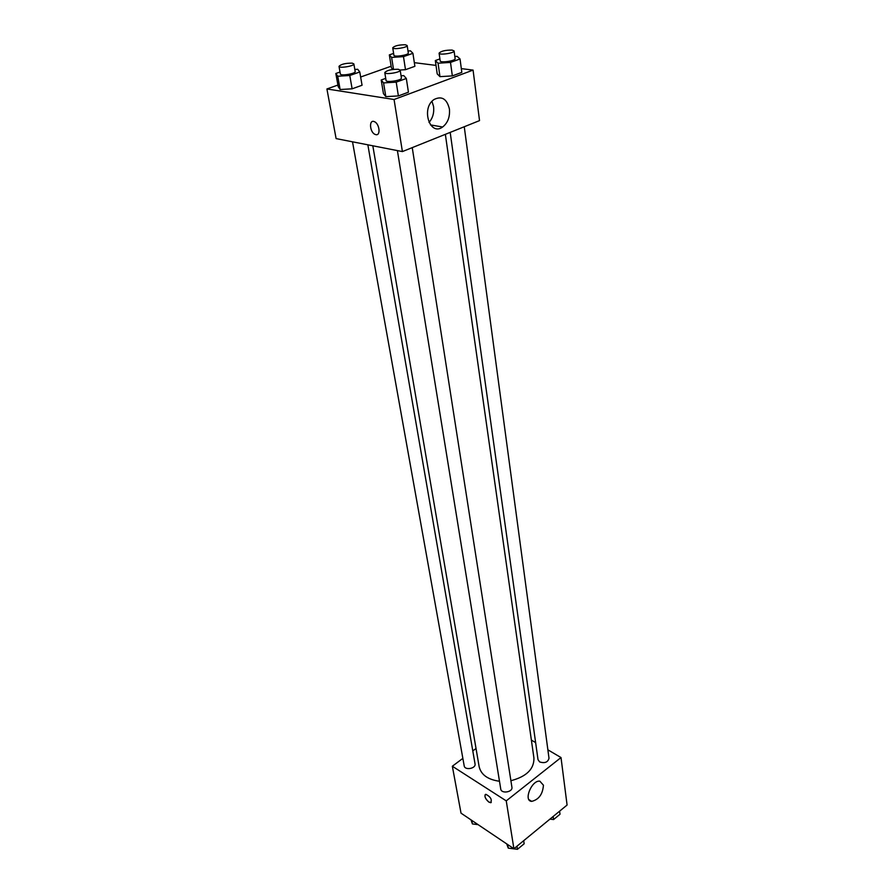 <?xml version="1.0" encoding="UTF-8"?>
<svg xmlns="http://www.w3.org/2000/svg" width="894" height="894" viewBox="0 0 894 894"><rect width="100%" height="100%" fill="white"/><g stroke="black" fill="none" stroke-linecap="round" stroke-linejoin="round"><path stroke-width="1.34" d="M547.877 749.82L561.007 757.553L567.087 805.036L513.905 848.73L461.025 813.16L452.342 766.236L462.857 758.369M472.792 750.915L476.033 748.501M372.82 145.789L479.15 766.717C481.095 774.785 487.867 779.635 499.478 781.255M510.899 780.708C526.443 776.629 534.131 769.108 533.942 758.134L445.357 134.335M561.007 757.553L506.25 800.868L452.342 766.236M531.382 740.109L535.629 742.601M397.405 150.605L500.741 789.011C501.266 794.062 512.966 792.196 511.916 787.234L412.246 147.622M352.515 141.811L464.198 765.867C464.768 770.65 476.133 768.572 475.038 763.889L367.859 144.817M464.254 126.747L549.005 758.246C547.921 762.258 544.815 763.498 539.674 761.956L538.02 759.688L450.185 132.39M506.25 800.868L513.905 848.73M543.44 785.2C542.725 794.263 538.814 799.649 531.673 801.37C523.146 801.013 531.651 779.948 539.831 781.166L543.44 785.2M491.253 802.488L488.873 802.086C485.062 798.543 484.056 795.951 485.844 794.297C490.594 796.8 492.214 799.605 490.694 802.711L488.862 802.086C485.554 799.202 484.358 796.677 485.274 794.509M461.326 68.614L473.071 70.101L479.53 120.612L402.401 151.578L336.11 138.604L326.913 88.964L337.921 85.064M360.64 77.018L391.136 66.234M401.06 75.778L403.775 75.61L406.323 78.471L408.435 92.194L398.389 95.926L385.817 96.63L383.437 93.624L385.817 96.63L383.571 82.907L381.213 80.002L385.716 78.381M405.485 69.687L400.132 70.023L405.485 69.687L414.883 66.312L405.485 69.687L403.485 56.635L391.617 57.428L389.337 54.903L393.606 53.416M392.812 69.441L391.393 67.81L392.812 69.441M473.071 70.101L394.064 99.502L326.913 88.964M414.335 62.658L436.015 65.407M354.817 69.464L357.701 69.274L359.779 71.989L362.059 85.254L352.124 88.819L340.133 89.523L338.211 86.673L340.133 89.523L337.742 76.247L335.831 73.498L340.022 72.034M454.834 56.478L457.125 56.333L460.041 58.959L461.818 72.38L452.342 75.901L439.96 76.649L437.211 73.9L439.96 76.649L438.071 63.217L435.322 60.557L439.904 58.915M394.064 99.502L402.401 151.578M449.414 109.001C450.084 116.879 447.827 122.88 442.631 127.004C429.869 136.603 420.739 108.286 434.037 99.502C441.781 95.669 446.911 98.832 449.414 109.001M375.871 134.648L375.201 134.446C369.647 132.468 368.708 119.014 374.351 121.673C379.503 123.528 380.922 135.955 375.871 134.648L375.212 134.446C369.647 132.468 368.719 119.014 374.362 121.662C379.514 123.528 380.922 135.944 375.871 134.648M432.003 101.335L433.568 106.509C434.272 112.834 432.741 118.153 429.008 122.478M460.041 58.959L450.498 62.424L438.071 63.217M439.099 53.159L440.172 60.87C440.116 63.183 455.806 60.87 455.124 58.658L454.085 50.947L452.096 50.086C445.357 50.064 441.021 51.092 439.099 53.159C439.032 55.439 454.767 53.115 454.085 50.947M435.322 60.557L437.211 73.9M461.818 72.38L452.342 75.901L439.96 76.649M450.498 62.424L452.342 75.901M406.323 78.471L396.21 82.147L383.571 82.907M384.778 72.582L386.052 80.46C386.052 82.907 402.166 80.371 401.406 78.035L400.177 70.157L398.311 69.274C391.348 69.218 386.834 70.324 384.778 72.582C384.766 74.995 400.937 72.448 400.177 70.157M381.213 80.002L383.437 93.624M408.435 92.194L398.389 95.926L385.817 96.63M396.21 82.147L398.389 95.926M407.999 51.003L410.491 50.835L412.927 53.316L403.485 56.635M392.723 47.784L393.896 55.238C393.863 57.406 408.983 55.048 408.301 53.003L407.172 45.538L405.395 44.767C398.88 44.789 394.656 45.784 392.723 47.784C392.678 49.908 407.854 47.55 407.172 45.538M391.617 57.428L393.505 69.363M389.337 54.903L391.393 67.81M412.927 53.316L414.883 66.312M359.779 71.989L349.777 75.498L337.742 76.247M339.005 66.357L340.368 73.978C340.391 76.258 355.935 73.688 355.175 71.531L353.856 63.91L352.191 63.139C345.464 63.116 341.072 64.189 339.005 66.357C339.027 68.603 354.605 66.022 353.856 63.91M335.831 73.498L338.211 86.673M362.059 85.254L352.124 88.819L340.133 89.523M349.777 75.498L352.124 88.819M559.599 811.193L560.002 814.266L553.587 819.552L549.944 819.116M553.163 816.468L553.587 819.552M523.672 840.706L524.152 843.791L517.458 849.3L508.284 848.138L506.742 843.914M507.691 844.551L508.284 848.138M516.978 846.216L517.458 849.3M478.066 824.626L472.423 823.933L471.049 819.899M471.786 820.401L472.423 823.933M528.946 799.649L531.673 801.37M430.495 124.914L442.631 127.004"/></g></svg>
